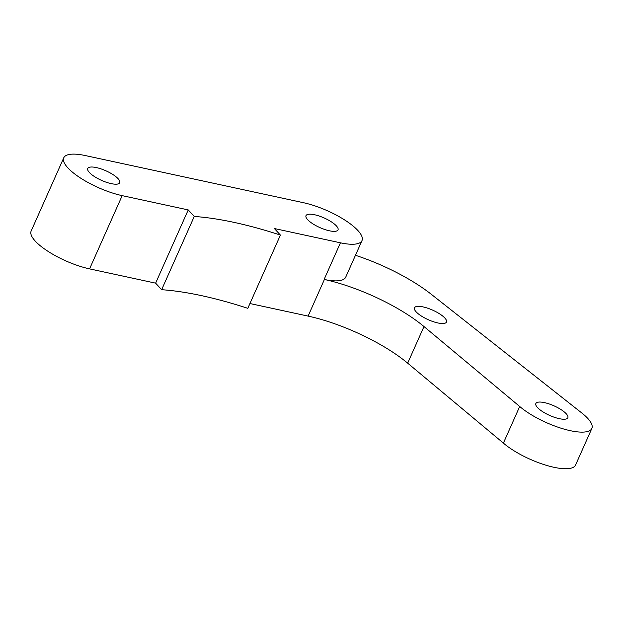 <?xml version="1.0" encoding="UTF-8"?>
<svg xmlns="http://www.w3.org/2000/svg" width="623" height="623" viewBox="0 0 623 623"><rect width="100%" height="100%" fill="white"/><g stroke="black" fill="none" stroke-linecap="round" stroke-linejoin="round"><path stroke-width="0.93" d="M89.393 172.501A17.514 5.264 24 0 0 106.494 182.321A17.514 5.264 24 0 0 119.748 182.726A17.514 5.264 24 0 0 118.113 178.708A17.514 5.264 24 0 0 101.012 168.88A17.514 5.264 24 0 0 87.757 168.483A17.514 5.264 24 0 0 89.393 172.501M307.653 219.67A17.514 5.264 24 0 0 324.747 229.49A17.514 5.264 24 0 0 338.009 229.895A17.514 5.264 24 0 0 336.365 225.876A17.514 5.264 24 0 0 319.272 216.056A17.514 5.264 24 0 0 306.01 215.651A17.514 5.264 24 0 0 307.653 219.67M444.845 318.041A17.514 5.264 -156 0 1 446.481 322.06A17.514 5.264 -156 0 1 433.226 321.655A17.514 5.264 -156 0 1 416.125 311.835A17.514 5.264 -156 0 1 414.49 307.809A17.514 5.264 -156 0 1 427.744 308.214A17.514 5.264 -156 0 1 444.845 318.041M566.214 413.75A17.514 5.264 -156 0 1 567.857 417.768A17.514 5.264 -156 0 1 554.595 417.363A17.514 5.264 -156 0 1 537.493 407.543A17.514 5.264 -156 0 1 535.858 403.525A17.514 5.264 -156 0 1 549.112 403.922A17.514 5.264 -156 0 1 566.214 413.75M591.85 428.453L575.543 465.07A43.781 13.169 -156 0 1 545.841 465.171A43.781 13.169 -156 0 1 503.4 443.101L519.707 406.484A43.781 13.169 -156 0 0 562.148 428.546A43.781 13.169 -156 0 0 591.85 428.453A43.781 13.169 -156 0 0 587.754 418.399A43.781 13.169 -156 0 0 581.757 412.956L431.256 294.266A87.563 26.33 24 0 0 355.453 255.29M407.676 363.162A87.563 26.33 24 0 0 308.097 316.102L324.396 279.486A87.563 26.33 -156 0 1 423.983 326.545L407.676 363.162L503.4 443.101M308.097 316.102L249.932 303.533M63.756 157.798L31.15 231.032A43.781 13.169 -156 0 0 47.87 251.248A43.781 13.169 -156 0 0 89.572 268.879L155.625 283.154L161.645 289.703A192.632 57.923 -156 0 1 247.806 308.323L280.412 235.081L274.385 228.54L340.438 242.814A43.781 13.169 24 0 0 362.002 240.579A43.781 13.169 24 0 0 345.282 220.363A43.781 13.169 24 0 0 303.58 202.732L85.32 155.563A43.781 13.169 24 0 0 63.756 157.798A43.781 13.169 24 0 0 80.476 178.014A43.781 13.169 24 0 0 122.178 195.638L188.232 209.92L194.251 216.461A192.632 57.923 -156 0 1 280.412 235.081M324.396 279.486L324.139 279.431A43.781 13.169 24 0 0 345.703 277.196L362.002 240.579M423.983 326.545L519.707 406.484M161.645 289.703L194.251 216.461M155.625 283.154L188.232 209.92M340.438 242.814L324.139 279.431M89.572 268.879L122.178 195.638"/></g></svg>
